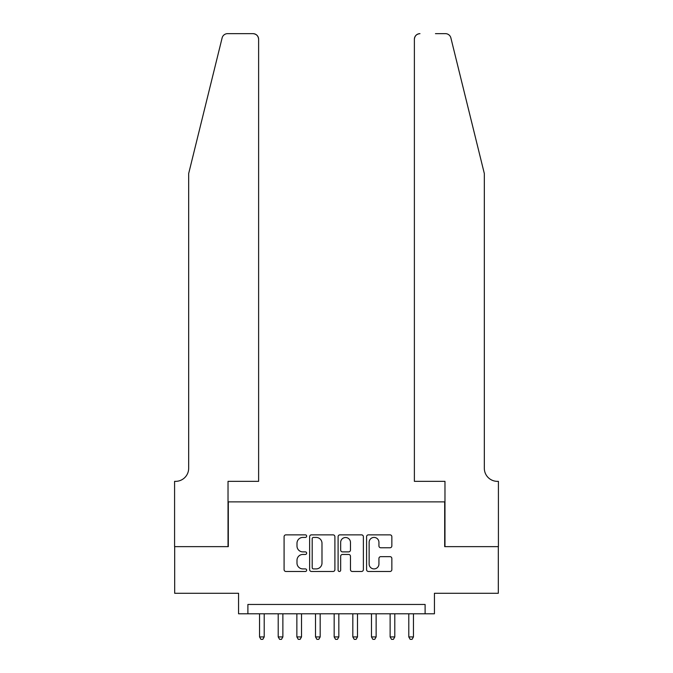 <?xml version="1.0" encoding="UTF-8"?>
<svg xmlns="http://www.w3.org/2000/svg" width="673" height="673" viewBox="0 0 673 673"><rect width="100%" height="100%" fill="white"/><g stroke="black" fill="none" stroke-linecap="round" stroke-linejoin="round"><path stroke-width="1.01" d="M306.652 536.137A1.279 1.279 0 0 0 305.374 534.858L285.916 534.858A1.834 1.834 0 0 0 284.09 536.692L284.09 569.644A1.834 1.834 0 0 0 285.916 571.478L305.374 571.478A1.279 1.279 0 0 0 306.652 570.199A1.279 1.279 0 0 0 305.374 568.912L302.858 568.912A5.855 5.855 0 0 1 296.995 563.057L296.995 560.306A5.855 5.855 0 0 1 302.858 554.451L305.374 554.451A1.279 1.279 0 0 0 306.652 553.164A1.279 1.279 0 0 0 305.374 551.885L302.858 551.885A5.855 5.855 0 0 1 296.995 546.03L296.995 543.279A5.855 5.855 0 0 1 302.858 537.424L305.374 537.424A1.279 1.279 0 0 0 306.652 536.137M390.012 547.763A1.834 1.834 0 0 0 391.846 545.938L391.846 536.692A1.834 1.834 0 0 0 390.012 534.858L368.409 534.858A1.834 1.834 0 0 0 366.575 536.692L366.575 569.644A1.834 1.834 0 0 0 368.409 571.478L390.012 571.478A1.834 1.834 0 0 0 391.846 569.644L391.846 558.481A1.834 1.834 0 0 0 390.012 556.647L380.767 556.647A1.834 1.834 0 0 0 378.933 558.481L378.933 564.016A4.896 4.896 0 0 1 374.037 568.912A4.896 4.896 0 0 1 369.141 564.016L369.141 542.32A4.896 4.896 0 0 1 374.037 537.424A4.896 4.896 0 0 1 378.933 542.32L378.933 545.938A1.834 1.834 0 0 0 380.767 547.763L390.012 547.763M425.109 613.793L434.438 613.793L434.438 593.275L498.323 593.275L498.323 546.636L444.693 546.636L444.693 501.873L228.307 501.873L228.307 546.636L174.677 546.636L174.677 593.275L238.562 593.275L238.562 613.793L425.109 613.793L425.109 604.463L247.891 604.463L247.891 613.793M334.902 536.692A1.834 1.834 0 0 0 333.068 534.858L311.464 534.858A1.834 1.834 0 0 0 309.63 536.692L309.63 569.644A1.834 1.834 0 0 0 311.464 571.478L333.068 571.478A1.834 1.834 0 0 0 334.902 569.644L334.902 536.692M339.932 534.858L361.536 534.858A1.834 1.834 0 0 1 363.37 536.692L363.37 569.644A1.834 1.834 0 0 1 361.536 571.478L352.29 571.478A1.834 1.834 0 0 1 350.465 569.644L350.465 556.277A1.834 1.834 0 0 0 348.631 554.451L342.498 554.451A1.834 1.834 0 0 0 340.664 556.277L340.664 570.199A1.279 1.279 0 0 1 339.385 571.478A1.279 1.279 0 0 1 338.098 570.199L338.098 536.692A1.834 1.834 0 0 1 339.932 534.858M313.475 537.424A1.279 1.279 0 0 0 312.196 538.703L312.196 567.633A1.279 1.279 0 0 0 313.475 568.912L316.133 568.912A5.855 5.855 0 0 0 321.988 563.057L321.988 543.279A5.855 5.855 0 0 0 316.133 537.424L313.475 537.424M350.465 542.413A4.896 4.896 0 0 0 345.56 537.517A4.896 4.896 0 0 0 340.664 542.413L340.664 550.051A1.834 1.834 0 0 0 342.498 551.885L348.631 551.885A1.834 1.834 0 0 0 350.465 550.051L350.465 542.413M259.551 613.793L259.551 636.927L264.211 636.927L264.211 613.793M264.211 636.927L262.815 639.35L260.947 639.35L259.551 636.927M222.124 37.907C223.554 34.836 223.554 34.836 222.124 37.907L188.667 173.558L188.667 468.29A13.056 13.056 0 0 1 175.611 481.346L174.585 481.346L174.585 546.636L228.029 546.636L228.029 481.346L258.617 481.346L258.617 39.244A5.594 5.594 0 0 0 253.023 33.65L227.558 33.65A5.594 5.594 0 0 0 222.124 37.907M237.544 33.65L253.023 33.65C256.396 34.003 258.264 35.871 258.617 39.244L258.617 481.346M188.667 468.29A13.056 13.056 0 0 1 175.611 481.346M474.078 131.958L450.876 37.907C449.446 34.836 449.446 34.836 450.876 37.907L484.333 173.558L484.333 468.29A13.056 13.056 0 0 0 497.389 481.346L498.415 481.346L498.415 546.636L444.971 546.636L444.971 481.346L414.383 481.346L414.383 39.244L414.383 481.346M435.456 33.65L445.442 33.65A5.594 5.594 0 0 1 450.876 37.907M419.977 33.65A5.594 5.594 0 0 0 414.383 39.244C414.736 35.871 416.604 34.003 419.977 33.65M484.333 468.29A13.056 13.056 0 0 0 497.389 481.346M278.21 613.793L278.21 636.927L282.87 636.927L282.87 613.793M282.87 636.927L281.474 639.35L279.606 639.35L278.21 636.927M296.86 613.793L296.86 636.927L301.521 636.927L301.521 613.793M301.521 636.927L300.124 639.35L298.257 639.35L296.86 636.927M315.511 613.793L315.511 636.927L320.18 636.927L320.18 613.793M320.18 636.927L318.775 639.35L316.916 639.35L315.511 636.927M334.17 613.793L334.17 636.927L338.83 636.927L338.83 613.793M338.83 636.927L337.434 639.35L335.566 639.35L334.17 636.927M352.82 613.793L352.82 636.927L357.489 636.927L357.489 613.793M357.489 636.927L356.084 639.35L354.225 639.35L352.82 636.927M371.479 613.793L371.479 636.927L376.14 636.927L376.14 613.793M376.14 636.927L374.743 639.35L372.876 639.35L371.479 636.927M390.13 613.793L390.13 636.927L394.79 636.927L394.79 613.793M394.79 636.927L393.394 639.35L391.526 639.35L390.13 636.927M408.789 613.793L408.789 636.927L413.449 636.927L413.449 613.793M413.449 636.927L412.053 639.35L410.185 639.35L408.789 636.927"/></g></svg>
